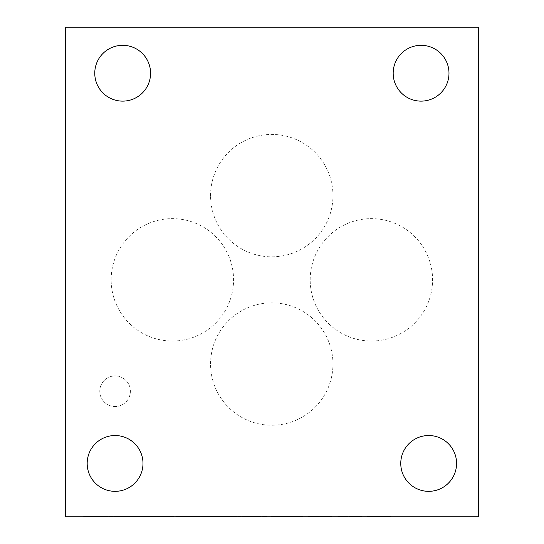 <?xml version="1.0" encoding="UTF-8"?>
<svg xmlns="http://www.w3.org/2000/svg" width="544" height="544" viewBox="0 0 544 544"><rect width="100%" height="100%" fill="white"/><g stroke="black" fill="none" stroke-linecap="round" stroke-linejoin="round"><path stroke-width="0.41" stroke-dasharray="2.72 2.04" d="M288.524 516.8L276.624 516.8L276.624 516.412L290.748 516.412L271.415 516.412L296.174 516.412L276.624 516.412L276.624 516.8L288.524 516.8L288.524 516.412M290.748 516.8L290.748 516.412M296.174 516.8L271.415 516.8L296.174 516.8L296.174 516.412M271.415 516.8L271.415 516.412L271.415 516.8M276.624 516.8L276.624 516.412L276.624 516.8M258.815 516.8L246.915 516.8L246.915 516.412L261.038 516.412L241.706 516.412L266.465 516.412L246.915 516.412L246.915 516.8L258.815 516.8L258.815 516.412M261.038 516.8L261.038 516.412M266.465 516.8L241.706 516.8L266.465 516.8L266.465 516.412M241.706 516.8L241.706 516.412L241.706 516.8M246.915 516.8L246.915 516.412L246.915 516.8M194.194 516.412L178.548 516.412L197.016 516.412L186.544 516.412L196.255 516.412L194.194 516.412L194.194 516.8L183.818 516.8L183.818 516.412M183.818 516.8L202.348 516.8L178.548 516.8L197.016 516.8L186.544 516.8L196.255 516.8L196.255 516.412M196.255 516.8L194.194 516.8M186.544 516.8L186.544 516.412L186.544 516.8M197.016 516.8L197.016 516.412M194.861 516.8L194.861 516.412M178.928 516.8L178.928 516.412M178.548 516.8L178.548 516.412L178.548 516.8M202.348 516.8L202.348 516.412M199.621 516.8L199.621 516.412L190.794 516.412L223.618 516.412L199.621 516.412L199.621 516.8L190.794 516.8L223.618 516.8L199.621 516.8M194.351 516.8L194.351 516.412L194.351 516.8M201.586 516.8L201.586 516.412M198.098 516.8L198.098 516.412M179.622 516.8L179.622 516.412L179.622 516.8M179.942 516.8L179.942 516.412M154.136 516.8L168.518 516.8L154.136 516.8L154.136 516.412L161.344 516.412L154.136 516.412M168.518 516.8L168.518 516.412L161.344 516.412L168.518 516.412M173.849 516.8L148.804 516.8L173.849 516.8L173.849 516.412L161.344 516.412L173.849 516.412M148.804 516.412L161.344 516.412L148.804 516.412L148.804 516.8M134.042 516.8L119.252 516.8L119.252 516.412L123.223 516.412L119.252 516.412L119.252 516.8L134.042 516.8L134.042 516.412L139.502 516.412L123.223 516.412L134.042 516.412M133.566 516.8L133.566 516.412M139.502 516.8L139.502 516.412M144.935 516.8L114.05 516.8L144.935 516.8L144.935 516.412L114.05 516.412L144.935 516.412M114.05 516.8L114.05 516.412L114.05 516.8M136.932 516.8L136.932 516.412M97.893 516.8L107.195 516.8L107.195 516.412L97.893 516.412L107.195 516.412L105.482 516.412L107.195 516.412L107.195 516.8L97.893 516.8L97.893 516.412M105.482 516.8L107.195 516.8L105.482 516.8L105.482 516.412L96.846 516.412L105.482 516.412L105.482 516.8L96.846 516.8L105.482 516.8M96.846 516.8L96.846 516.412M97.07 516.8L97.07 516.412L93.765 516.412L97.07 516.412L97.07 516.8L93.765 516.8L97.07 516.8M93.765 516.8L93.922 516.412L85.388 516.412L93.956 516.412L93.922 516.8L85.388 516.8L93.765 516.8M93.956 516.8L93.956 516.412M85.388 516.8L85.388 516.412L83.64 516.412L85.388 516.412L85.388 516.8L83.64 516.8L85.388 516.8M83.64 516.8L83.64 516.412L92.942 516.412L83.64 516.412L83.64 516.8L92.942 516.8L83.64 516.8M92.942 516.8L92.942 516.412M93.922 516.8L93.922 516.412M96.88 516.8L96.88 516.412M207.142 516.8L236.851 516.8L207.142 516.412L236.851 516.412L231.649 516.412L231.649 516.8L207.142 516.8L207.142 516.412M236.851 516.8L236.851 516.412L224.726 516.412L236.851 516.412L236.851 516.8M236.47 516.8L236.47 516.412M232.315 516.8L232.315 516.412M216.192 516.412L224.726 516.412L212.568 516.412L216.192 516.412L216.192 516.8M212.568 516.8L212.568 516.412M216.063 516.8L216.063 516.412M236.443 516.8L236.443 516.412M65.389 516.8L478.611 516.8L478.611 27.2L65.389 27.2L65.389 516.8M381.528 516.8L367.275 516.8L390.83 516.8L381.528 516.8L381.528 516.412L390.83 516.412L381.528 516.412M322.742 516.8L308.489 516.8L332.044 516.8L322.742 516.8L322.742 516.412L332.044 516.412L322.742 516.412M255.36 516.8L227.331 516.8L255.36 516.8L255.36 516.412L227.331 516.412L255.36 516.412L255.36 516.8M107.603 516.8L84.653 516.8L107.603 516.8L107.603 516.412L115.539 516.412L84.653 516.412L107.603 516.412M122.237 516.8L149.79 516.8L122.237 516.8L122.237 516.412L116.967 516.412L149.79 516.412L122.237 516.412M187.082 516.8L153.503 516.8L187.082 516.8L187.082 516.412L153.503 516.412L187.082 516.412L187.082 516.8M293.352 516.8L279.099 516.8L302.654 516.8L293.352 516.8L293.352 516.412L302.654 516.412L293.352 516.412M352.138 516.8L337.885 516.8L361.434 516.8L352.138 516.8L352.138 516.412L361.434 516.412L352.138 516.412M361.434 516.8L361.434 516.412L359.72 516.412L361.434 516.412L361.434 516.8M359.72 516.8L359.72 516.412L351.091 516.412L359.72 516.412L359.72 516.8M351.091 516.8L351.091 516.412M351.308 516.8L351.308 516.412L348.01 516.412L351.308 516.412L351.308 516.8M348.01 516.8L348.167 516.412L339.626 516.412L348.201 516.412L348.01 516.8M348.201 516.8L348.201 516.412M339.626 516.8L339.626 516.412L337.885 516.412L339.626 516.412L339.626 516.8M337.885 516.8L337.885 516.412L347.181 516.412L337.885 516.412L337.885 516.8M347.181 516.8L347.181 516.412M348.167 516.8L348.167 516.412M351.118 516.8L351.118 516.412M302.654 516.8L302.654 516.412L300.934 516.412L302.654 516.412L302.654 516.8M300.934 516.8L300.934 516.412L292.305 516.412L300.934 516.412L300.934 516.8M292.305 516.8L292.305 516.412M292.529 516.8L292.529 516.412L289.224 516.412L292.529 516.412L292.529 516.8M289.224 516.8L289.381 516.412L280.847 516.412L289.415 516.412L289.224 516.8M289.415 516.8L289.415 516.412M280.847 516.8L280.847 516.412L279.099 516.412L280.847 516.412L280.847 516.8M279.099 516.8L279.099 516.412L288.402 516.412L279.099 516.412L279.099 516.8M288.402 516.8L288.402 516.412M289.381 516.8L289.381 516.412M292.339 516.8L292.339 516.412M179.846 516.8L179.846 516.412M170.388 516.8L170.388 516.412M160.609 516.8L160.609 516.412M153.503 516.8L153.503 516.412L153.503 516.8M158.358 516.8L158.358 516.412L158.358 516.8M168.484 516.8L168.484 516.412M171.659 516.8L171.659 516.412M181.88 516.8L181.88 516.412L181.88 516.8M127.221 516.8L139.312 516.8L127.221 516.8L127.221 516.412L139.312 516.412L127.221 516.412M133.253 516.8L133.253 516.412M139.312 516.8L139.312 516.412M116.967 516.8L116.967 516.412M125.793 516.8L125.793 516.412M140.74 516.8L140.74 516.412M144.296 516.8L144.296 516.412M149.79 516.8L149.79 516.412M136.585 516.8L136.585 516.412M130.172 516.8L130.172 516.412M104.652 516.8L89.862 516.8L89.862 516.412L93.826 516.412L89.862 516.412L89.862 516.8L104.652 516.8L104.652 516.412L110.112 516.412L93.826 516.412L104.652 516.412M104.176 516.8L104.176 516.412M110.112 516.8L110.112 516.412M115.539 516.8L115.539 516.412M84.653 516.8L84.653 516.412L84.653 516.8M107.542 516.8L107.542 516.412M201.049 516.8L213.146 516.8L201.049 516.8L201.049 516.412L213.146 516.412L201.049 516.412M207.08 516.8L207.08 516.412M213.146 516.8L213.146 516.412M196.064 516.8L196.064 516.412M190.794 516.8L190.794 516.412M214.574 516.8L214.574 516.412M218.124 516.8L218.124 516.412M223.618 516.8L223.618 516.412M210.412 516.8L210.412 516.412M204 516.8L204 516.412M250.498 516.8L250.498 516.412L250.498 516.8M234.729 516.8L234.729 516.412M227.331 516.8L227.331 516.412L227.331 516.8M232.186 516.8L232.186 516.412L232.186 516.8M249.519 516.8L249.519 516.412M332.044 516.8L332.044 516.412L330.33 516.412L332.044 516.412L332.044 516.8M330.33 516.8L330.33 516.412L321.694 516.412L330.33 516.412L330.33 516.8M321.694 516.8L321.694 516.412M321.919 516.8L321.919 516.412L318.614 516.412L321.919 516.412L321.919 516.8M318.614 516.8L318.777 516.412L310.236 516.412L318.804 516.412L318.614 516.8M318.804 516.8L318.804 516.412M310.236 516.8L310.236 516.412L308.489 516.412L310.236 516.412L310.236 516.8M308.489 516.8L308.489 516.412L317.791 516.412L308.489 516.412L308.489 516.8M317.791 516.8L317.791 516.412M318.777 516.8L318.777 516.412M321.728 516.8L321.728 516.412M390.83 516.8L390.83 516.412L389.11 516.412L390.83 516.412L390.83 516.8M389.11 516.8L389.11 516.412L380.48 516.412L389.11 516.412L389.11 516.8M380.48 516.8L380.48 516.412M380.705 516.8L380.705 516.412L377.4 516.412L380.705 516.412L380.705 516.8M377.4 516.8L377.556 516.412L369.022 516.412L377.59 516.412L377.4 516.8M377.59 516.8L377.59 516.412M369.022 516.8L369.022 516.412L367.275 516.412L369.022 516.412L369.022 516.8M367.275 516.8L367.275 516.412L376.577 516.412L367.275 516.412L367.275 516.8M376.577 516.8L376.577 516.412M377.556 516.8L377.556 516.412M380.514 516.8L380.514 516.412M210.555 195.622A61.2 61.2 0 0 1 271.755 134.422A61.2 61.2 0 0 1 332.955 195.622A61.2 61.2 0 0 1 271.755 256.822A61.2 61.2 0 0 1 210.555 195.622A61.2 61.2 0 0 0 271.755 256.822A61.2 61.2 0 0 0 332.955 195.622A61.2 61.2 0 0 0 271.755 134.422A61.2 61.2 0 0 0 210.555 195.622M111.166 279.834A61.2 61.2 0 0 1 172.366 218.634A61.2 61.2 0 0 1 233.566 279.834A61.2 61.2 0 0 1 172.366 341.034A61.2 61.2 0 0 1 111.166 279.834A61.2 61.2 0 0 0 172.366 341.034A61.2 61.2 0 0 0 233.566 279.834A61.2 61.2 0 0 0 172.366 218.634A61.2 61.2 0 0 0 111.166 279.834M310.189 279.834A61.2 61.2 0 0 1 371.389 218.634A61.2 61.2 0 0 1 432.589 279.834A61.2 61.2 0 0 1 371.389 341.034A61.2 61.2 0 0 1 310.189 279.834A61.2 61.2 0 0 0 371.389 341.034A61.2 61.2 0 0 0 432.589 279.834A61.2 61.2 0 0 0 371.389 218.634A61.2 61.2 0 0 0 310.189 279.834M210.555 364.045A61.2 61.2 0 0 1 271.755 302.845A61.2 61.2 0 0 1 332.955 364.045A61.2 61.2 0 0 1 271.755 425.245A61.2 61.2 0 0 1 210.555 364.045A61.2 61.2 0 0 0 271.755 425.245A61.2 61.2 0 0 0 332.955 364.045A61.2 61.2 0 0 0 271.755 302.845A61.2 61.2 0 0 0 210.555 364.045M99.783 391.218A15.3 15.3 0 0 1 115.083 375.918A15.3 15.3 0 0 1 130.383 391.218A15.3 15.3 0 0 1 115.083 406.518A15.3 15.3 0 0 1 99.783 391.218A15.3 15.3 0 0 0 115.083 406.518A15.3 15.3 0 0 0 130.383 391.218A15.3 15.3 0 0 0 115.083 375.918A15.3 15.3 0 0 0 99.783 391.218M400.765 463.434A27.907 27.907 0 0 0 428.672 491.341A27.907 27.907 0 0 0 456.579 463.434A27.907 27.907 0 0 0 428.672 435.526A27.907 27.907 0 0 0 400.765 463.434M94.765 73.222A27.907 27.907 0 0 0 122.672 101.13A27.907 27.907 0 0 0 150.579 73.222A27.907 27.907 0 0 0 122.672 45.315A27.907 27.907 0 0 0 94.765 73.222M393.176 73.222A27.907 27.907 0 0 0 421.083 101.13A27.907 27.907 0 0 0 448.99 73.222A27.907 27.907 0 0 0 421.083 45.315A27.907 27.907 0 0 0 393.176 73.222M87.176 463.434A27.907 27.907 0 0 0 115.083 491.341A27.907 27.907 0 0 0 142.99 463.434A27.907 27.907 0 0 0 115.083 435.526A27.907 27.907 0 0 0 87.176 463.434M287.926 516.8L287.926 516.412M280.942 516.8L280.942 516.412M280.18 516.8L280.18 516.412M291.509 516.8L291.509 516.412M281.255 516.8L281.255 516.412M281.037 516.8L281.037 516.412M292.747 516.8L292.747 516.412M258.216 516.8L258.216 516.412M251.233 516.8L251.233 516.412M250.471 516.8L250.471 516.412M261.8 516.8L261.8 516.412M251.546 516.8L251.546 516.412M251.328 516.8L251.328 516.412M263.038 516.8L263.038 516.412M189.434 516.8L189.434 516.412M188.292 516.8L188.292 516.412M188.768 516.8L188.768 516.412M194.67 516.8L194.67 516.412M188.924 516.8L188.924 516.412M189.244 516.8L189.244 516.412M198.893 516.8L198.893 516.412M189.842 516.8L189.842 516.412M167.09 516.8L167.09 516.412M155.502 516.8L155.502 516.412M155.468 516.8L155.468 516.412M161.344 516.8L161.344 516.412M167.117 516.8L167.117 516.412M123.223 516.8L123.223 516.412L123.223 516.8M137 516.8L137 516.412M122.964 516.8L122.964 516.412M123.06 516.8L123.06 516.412M224.665 516.8L224.665 516.412M224.726 516.8L224.726 516.412L224.726 516.8M232.03 516.8L232.03 516.412M224.76 516.8L224.76 516.412M212.031 516.8L212.031 516.412M212.065 516.8L212.065 516.412M93.826 516.8L93.826 516.412L93.826 516.8M93.575 516.8L93.575 516.412M93.67 516.8L93.67 516.412"/><path stroke-width="0.82" d="M65.389 516.8L478.611 516.8L478.611 27.2L65.389 27.2L65.389 516.8M400.765 463.434A27.907 27.907 0 0 1 442.626 439.266A27.907 27.907 0 0 1 442.626 487.601A27.907 27.907 0 0 1 400.765 463.434M94.765 73.222A27.907 27.907 0 0 1 136.626 49.055A27.907 27.907 0 0 1 136.626 97.39A27.907 27.907 0 0 1 94.765 73.222M393.176 73.222A27.907 27.907 0 0 1 435.037 49.055A27.907 27.907 0 0 1 435.037 97.39A27.907 27.907 0 0 1 393.176 73.222M87.176 463.434A27.907 27.907 0 0 1 129.037 439.266A27.907 27.907 0 0 1 129.037 487.601A27.907 27.907 0 0 1 87.176 463.434"/></g></svg>
